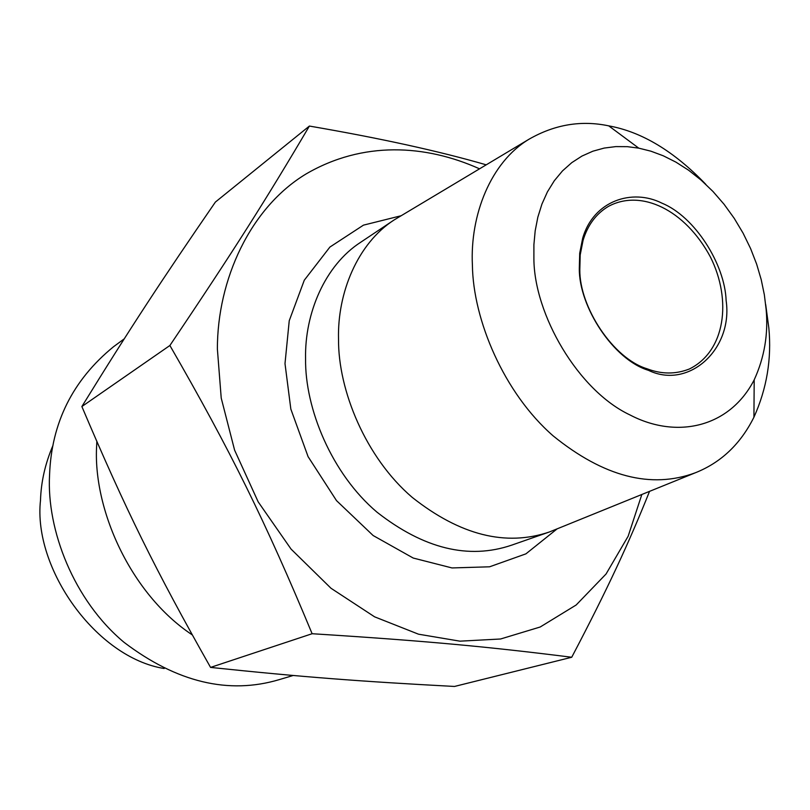 <?xml version="1.0" encoding="UTF-8"?>
<svg xmlns="http://www.w3.org/2000/svg" width="810" height="810" viewBox="0 0 810 810"><rect width="100%" height="100%" fill="white"/><g stroke="black" fill="none" stroke-linecap="round" stroke-linejoin="round"><path stroke-width="1.21" d="M579.808 269.72C579.373 306.919 613.008 358.526 647.058 368.773C661.517 374.311 675.621 374.392 689.371 368.995C725.284 351.327 732.088 300.318 710.451 257.053C685.149 209.851 641.145 188.629 608.361 206.428C596.17 213.698 587.736 224.998 583.068 240.347L580.203 254.887L579.808 269.72M726.124 300.52C733.263 349.14 688.753 389.883 648.466 370.332C613.464 359.822 578.856 306.727 579.312 268.475L579.707 253.236L582.663 238.292C593.528 200.485 632.397 188.315 661.821 203.107C694.98 216.584 724.909 264.384 726.124 300.52M705.844 184.386C674.143 151.318 641.773 131.817 608.745 125.864C581.307 120.062 554.759 124.497 529.102 139.168L394.106 219.956C357.524 243.496 337.284 293.007 338.529 339.147C338.074 390.116 365.664 457.569 412.179 497.35C460.12 535.268 505.916 546.79 549.565 531.917L695.344 472.777C720.991 462.581 740.522 444.062 753.928 417.211C766.787 388.689 771.758 358.962 768.842 328.009L765.673 304.449M479.5 168.804C425.351 144.464 362.829 140.829 305.967 174.018C250.27 207.644 217.262 279.764 217.384 349.09L221.221 398.075L234.606 450.158L258.177 501.866L291.084 549.119L330.986 588.252L374.605 616.835L418.497 634.189L459.918 641.166L500.56 638.999L540.199 627.001L576.173 604.989L606.052 574.006L628.145 536.25L641.824 494.535M529.102 139.168C490.749 162.071 469.891 215.065 472.402 265.204C473.101 319.737 503.86 392.982 553.23 435.942C603.784 476.867 651.159 489.149 695.344 472.777M766.118 309.248L764.346 294.769L761.218 279.663L756.651 264.161L750.597 248.559L743.084 233.148L734.194 218.285L724.079 204.282L712.952 191.454L701.025 180.033L688.601 170.221L675.925 162.132L663.279 155.793L650.886 151.176L638.756 148.149L627.375 146.671L615.803 146.6L604.23 148.068L592.879 151.197L581.975 156.057L571.769 162.648L562.484 170.91L554.323 180.711L547.428 191.859L541.92 204.11L537.84 217.181L535.187 230.809L533.901 244.691L533.891 258.572C534.013 314.077 577.874 390.46 630.018 414.963C676.836 439.435 729.719 427.477 754.201 379.829C764.448 357.443 768.417 333.912 766.118 309.248M649.519 491.407C629.259 542.042 607.865 588.505 571.728 657.254C488.197 646.755 426.171 640.902 312.123 633.724C265.336 521.194 230.658 450.937 169.887 345.495C233.655 250.887 266.804 198.328 309.39 126.056C380.153 138.227 439.081 151.146 486.172 164.815M309.39 126.056L215.379 202.075C161.99 279.713 130.957 326.946 81.871 406.539L169.887 345.495M81.871 406.539C125.631 509.632 155.378 569.926 210.559 667.41L312.123 633.724M192.243 634.878C130.157 593.73 92.603 508.315 96.684 445.146L96.825 441.511M164.177 668.513C96.117 657.7 32.927 568.326 40.5 500.327C41.077 481.758 45.238 463.452 52.994 445.389M293.2 675.479L279.45 679.57C228.653 694.778 176.863 682.374 124.082 642.36C73.649 600.362 46.565 529.71 49.552 475.136C51.425 422.83 72.758 380.022 113.572 346.7L124.234 338.843M210.559 667.41C303.77 677.18 360.237 681.423 454.501 686.455L571.728 657.254M549.565 531.917L511.717 545.13C468.696 559.791 423.772 548.795 376.954 512.143C331.543 473.688 304.854 408.27 305.572 358.678C304.6 313.794 324.709 265.437 360.764 242.21L394.106 219.956M400.778 215.835L363.467 225.139L329.903 247.06L304.287 280.209L289.241 320.719L284.998 363.599L290.841 409.101L308.083 456.648L336.504 500.62L373.147 535.531L413.221 558.049L452 567.942L489.594 566.797L525.923 553.848L556.875 529.072M647.058 368.773L648.466 370.332M583.068 240.347L582.663 238.292M608.745 125.864L638.756 148.149M754.201 379.829L753.928 417.211"/></g></svg>
